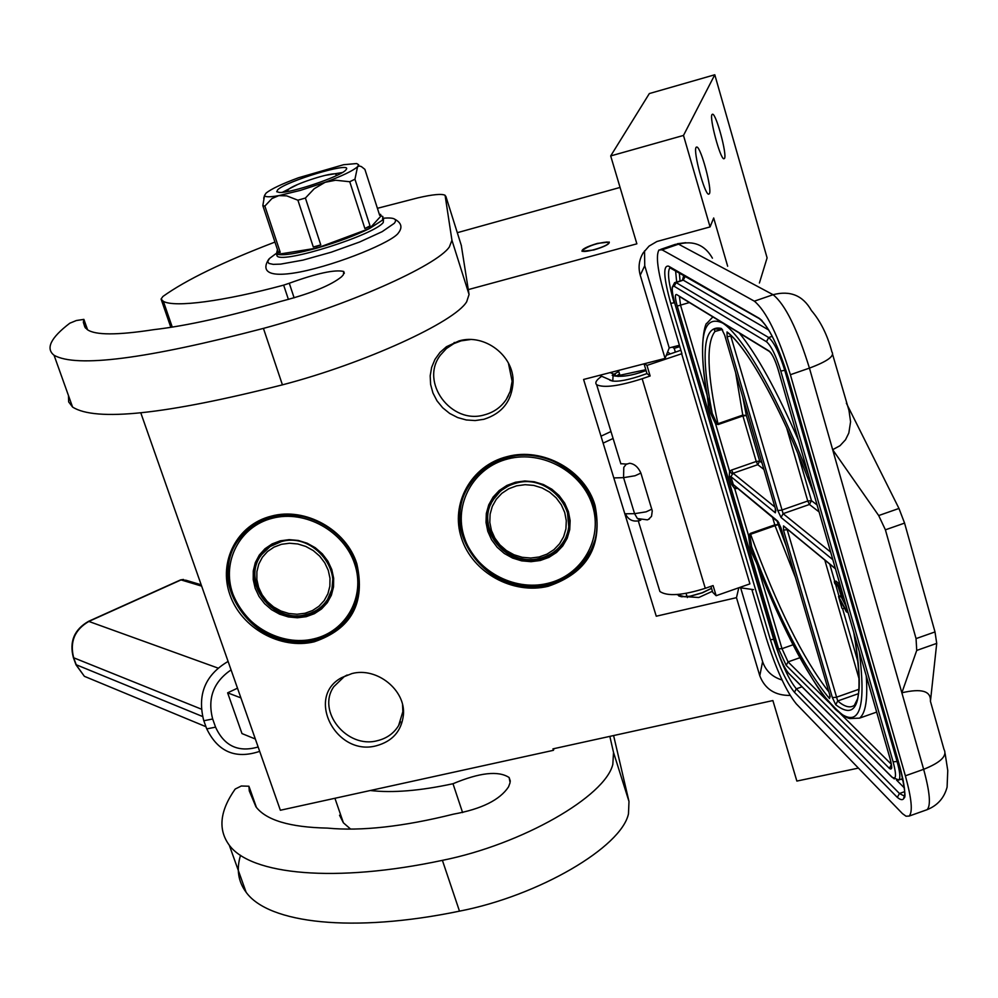 <?xml version="1.0" encoding="UTF-8"?>
<svg xmlns="http://www.w3.org/2000/svg" width="998" height="998" viewBox="0 0 998 998"><rect width="100%" height="100%" fill="white"/><g stroke="black" fill="none" stroke-linecap="round" stroke-linejoin="round"><path stroke-width="1.5" d="M507.109 456.635C542.737 446.792 585.015 470.22 595.045 505.412C603.066 545.968 587.435 572.927 548.176 586.288C512.685 594.92 472.366 572.503 461.463 538.109C450.036 503.84 471.106 465.505 507.109 456.635M507.608 457.334C542.663 447.653 584.254 470.694 594.122 505.325C599.062 522.241 597.615 538.271 589.768 553.403C580.611 569.646 566.689 580.15 548.014 584.903C491.453 601.058 436.201 531.647 469.023 484.779C478.067 470.944 490.929 461.8 507.608 457.334M271.319 516.141C305.126 506.784 346.231 529.626 356.822 563.72C365.655 602.992 351.471 629.014 314.27 641.789C280.55 649.997 241.329 628.116 229.927 594.783C218.038 561.562 237.125 524.549 271.319 516.141M271.918 516.802C305.188 507.595 345.607 530.063 356.036 563.608C361.925 582.52 359.916 599.885 350.011 615.716C341.441 628.366 329.502 636.599 314.183 640.429C257.758 656.721 202.494 582.345 239.058 538.296C247.304 527.555 258.257 520.395 271.918 516.802M351.907 673.575L341.428 677.767C305.213 697.178 336.214 756.808 376.396 745.755C392.476 741.327 401.483 731.097 403.404 715.067C405.974 690.254 376.92 666.814 351.907 673.575M458.968 340.929L446.443 346.73L439.968 352.444L434.953 359.417L431.647 367.339L430.188 375.834L430.625 384.529L432.945 393L437.024 400.872L442.7 407.795L449.674 413.446L457.67 417.563L466.291 419.971L475.16 420.557L483.88 419.297C502.094 413.509 511.824 401.134 513.084 382.184C514.12 355.799 484.541 333.22 458.968 340.929M468.287 289.607L636.861 243.824L610.689 155.938L683.493 135.429L710.065 226.92L656.909 241.504L649.062 246.107L643.149 252.918C639.019 259.904 638.059 267.327 640.242 275.174L665.08 358.394L583.593 379.465L656.26 616.215L736.474 597.665L759.79 675.796C764.942 689.044 775.059 695.594 790.142 695.431M858.405 768.098L796.866 781.072L772.889 700.559L552.942 748.874L553.416 750.321L280.363 810.251L140.805 412.873M402.568 704.813L402.843 711.711L398.589 725.608C393.786 733.418 386.7 738.445 377.344 740.703C346.955 749.011 316.378 711.212 333.831 686.649L344.347 676.519L347.142 675.022M508.419 363.11L512.124 381.261L510.215 391.378L506.385 399.275C501.158 407.122 493.898 412.311 484.604 414.819C451.271 425.111 419.322 382.047 440.492 355.026L446.418 348.539L453.791 343.636L461.101 340.854L470.395 339.545M709.428 193.712C712.21 189.146 701.083 147.642 696.903 147.018L696.043 147.454C693.086 151.546 704.401 193.812 708.543 194.223L709.428 193.712M724.56 158.37C727.068 154.341 716.452 114.708 712.697 114.184L711.973 114.545C709.304 118.163 720.094 158.47 723.8 158.807L724.56 158.37M759.403 283.008L767.1 257.883L714.793 74.763L683.493 135.429M710.065 226.92L713.682 217.988L727.654 266.229M610.689 155.938L649.336 93.562L714.793 74.763M593.785 249.987C604.538 246.706 609.703 244.073 609.267 242.052L597.478 243.387C586.774 246.643 581.622 249.275 582.034 251.296L593.785 249.987M457.296 232.696L620.07 187.437M553.416 750.321L554.015 748.637M740.641 587.822L762.597 661.612C765.703 670.806 772.178 676.931 782.058 680.012M738.807 587.772L736.474 597.665M686.649 596.729L698.775 597.503L712.422 591.278M644.533 250.872L644.745 265.718L669.221 347.915L665.08 358.394M669.221 347.915L679.413 345.271M711.512 588.284L702.218 592.75L690.167 596.18L681.572 596.767L678.79 595.956L677.954 594.446M646.068 370.57C632.183 375.66 621.18 377.356 613.059 375.672L617.6 375.747L618.099 376.483M617.3 375.622L619.596 374.163M612.784 381.149L613.059 375.672M774.86 507.009L733.093 473.264L730.91 476.607L733.33 484.741L778.789 522.603M648.438 519.422L651.532 516.34L652.255 510.901L640.891 473.077C638.221 467.126 634.454 463.845 629.588 463.259L626.07 464.382L623.787 467.376L623.563 477.655L634.578 513.671L646.068 511.849L651.869 509.155M618.785 371.518L612.211 375.31M609.778 380.151L609.828 380.188C614.481 382.334 624.224 381.049 639.032 376.321L646.978 373.576L650.147 375.984L646.966 365.405L644.646 363.671M749.935 583.867L716.14 595.706L713.096 585.577L705.287 588.309C682.557 595.457 667.437 596.53 659.928 591.527L658.93 588.346M650.147 375.984L642.163 378.741C618.985 386.139 603.827 388.122 596.679 384.729L596.642 384.704C594.671 382.77 596.355 379.964 601.707 376.271M930.435 701.295L936.723 643.386L935.001 631.934L904.575 523.102L898.973 508.456L846.366 403.192M660.763 249.363L675.347 244.348L678.54 244.173L773.088 294.709C785.127 304.378 797.24 328.841 809.44 368.112L832.669 449.686L878.689 515.554L885.401 529.826L916.052 638.608L916.725 650.434L901.855 692.787L832.669 449.686L840.004 445.707L845.518 439.756L848.836 432.982L850.583 421.792L848.999 410.552L832.681 354.664M790.391 374.712C778.141 335.44 766.127 310.939 754.351 301.171L773.088 294.709C790.191 290.243 802.966 295.508 811.399 310.503C820.593 321.269 827.429 335.066 831.908 351.907C834.877 355.987 827.392 361.388 809.44 368.112L790.391 374.712L905.373 775.808L923.649 769.321C940.777 762.484 947.551 755.81 943.971 749.286L930.398 701.182C931.122 691.015 921.603 688.221 901.855 692.787L923.649 769.321C929.886 792.2 931.034 805.66 927.08 809.69L925.657 810.201M716.14 595.706L712.722 592.301L710.938 586.337M679.813 346.593L674.224 348.352L672.403 347.092M666.302 355.276L680.885 350.236M712.422 258.17C704.862 244.934 693.573 240.269 678.54 244.173L662.061 249.837L658.967 249.974C655.686 255.563 657.67 271.044 664.918 296.394L681.908 353.679L646.966 365.405M751.831 589.406L766.352 638.358C776.157 669.421 786.112 691.252 796.254 703.827L902.466 813.632L906.022 816.202L909.128 816.077C912.92 812.098 911.673 798.674 905.373 775.808M662.061 249.837L754.351 301.171M681.572 353.442L749.748 583.244M670.332 353.891L667.612 351.97M674.224 348.352L675.359 352.144M644.047 363.821L646.978 373.576M626.507 464.095L621.33 463.721M639.843 519.796L637.398 518.548L634.578 513.671L625.409 513.783M891.376 764.306L828.016 701.382M786.287 546.156L778.203 524.574L774.772 524.873L750.296 533.419L748.562 535.514L749.985 546.654L751.644 546.804L756.235 562.361C784.69 634.179 811.1 683.206 835.463 709.428C858.866 730.199 866.788 710.9 859.253 651.544M763.882 469.409L757.756 464.681L756.235 461.463L742.924 415.941L718.161 424.537L715.603 423.913L729.575 471.231L729.264 476.508L731.596 484.404L734.765 488.795L748.562 535.514L749.96 536.001L751.644 546.804C778.739 618.311 804.7 668.91 829.525 698.6L830.037 696.117M761.985 462.885L759.665 461.113L746.354 415.542L742.712 415.118L717.949 423.713L716.539 422.815L715.603 423.913L710.601 413.384L708.53 406.398L707.507 397.404L708.53 406.398M755.848 561.288L752.005 553.466L756.235 562.361C778.19 617.275 799.822 660.614 821.129 692.387C834.889 709.129 844.495 717.849 849.972 718.535L859.565 718.136L876.668 712.085M756.297 562.498L754.55 558.88M716.539 422.815L712.248 413.434L710.601 413.384M721.429 328.467L724.723 335.241L721.429 328.467C703.378 324.15 700.309 352.481 712.248 413.434L707.357 396.555M828.814 691.826C803.165 659.092 777.093 606.572 750.583 534.292L749.96 536.001M839.942 584.429L835.987 581.123L834.278 581.722L834.852 583.693L837.996 586.337L841.152 595.731L842.586 597.952L843.859 598.064M846.167 606.522L840.99 596.517L840.241 595.868L838.532 596.467L841.925 608.244L840.042 599.736L846.354 611.824L848.038 612.585M842.674 608.892L844.308 608.032M840.715 587.123L834.278 581.722M846.903 609.104L845.693 609.529L838.532 596.467M840.99 596.517L839.281 597.116M847.065 610.502L845.693 609.529M844.757 601.183L844.046 601.432L846.766 608.468L846.491 610.701M845.044 602.168L844.046 601.432M845.443 603.565L844.757 602.281M838.894 587.098L841.164 589.007L842.986 596.542L841.139 594.471L838.894 587.098M843.048 595.794L842.175 596.105M842.873 594.945L841.626 595.382M842.586 593.96L841.139 594.471M842.262 592.812L840.703 593.361M582.707 250.199L582.632 250.336C580.462 254.241 607.146 246.855 608.605 243.138L607.208 242.003C596.991 243.025 588.832 245.758 582.707 250.199M515.991 482.92C505.786 485.627 497.977 491.253 492.55 499.798C473.464 527.817 506.535 568.835 540.13 559.13C551.046 556.323 559.229 550.21 564.706 540.804C582.233 512.76 548.987 473.077 515.991 482.92M492.401 500.035L490.854 504.227M564.993 539.007L567.238 535.153M515.492 482.234L506.822 485.477L499.237 490.505L493.099 497.079L488.733 504.863L486.325 513.459L486.014 522.441L487.797 531.348L491.577 539.756L497.166 547.253L504.277 553.453L512.573 558.057L521.642 560.851L531.036 561.674L540.28 560.502L548.937 557.371L556.547 552.443L562.747 545.956L567.226 538.221L569.733 529.626L570.145 520.607L568.423 511.612L564.668 503.104L559.055 495.507L551.869 489.22L543.473 484.566L534.292 481.772L524.811 480.986L515.492 482.234M547.54 583.406C581.772 575.572 603.166 539.307 592.525 505.712C582.383 471.992 542.513 449.898 508.094 458.88C473.526 467.376 453.279 504.19 464.232 537.124C474.711 570.17 513.434 591.714 547.54 583.406M548.014 584.03C566.527 579.302 580.325 568.897 589.406 552.805C617.662 506.248 562.398 441.104 507.945 457.521C491.403 461.949 478.641 471.031 469.671 484.754C437.136 531.235 491.927 600.048 548.014 584.03M539.169 556.971L547.029 554.127L553.952 549.649L559.591 543.735L563.645 536.699L565.928 528.89L566.29 520.694L564.731 512.51L561.313 504.788L556.21 497.89L549.686 492.176L542.051 487.935L533.718 485.402L525.098 484.691L516.627 485.826L508.743 488.758L501.844 493.324L496.268 499.299L492.288 506.373L490.105 514.182L489.806 522.353L491.428 530.462L494.858 538.109L499.948 544.92L506.423 550.572L513.97 554.763L522.216 557.296L530.761 558.044L539.169 556.971M280.887 541.465L269.61 546.393L260.89 554.701C239.495 581.048 272.579 625.122 306.124 615.329C315.081 613.059 322.104 608.269 327.182 600.946C347.229 574.474 313.958 531.497 280.887 541.465M262.374 552.805L260.703 555.911M326.87 600.434L329.115 597.702M280.288 540.829L272.092 543.922L264.969 548.75L259.28 555.088L255.313 562.598L253.267 570.906L253.218 579.601L255.164 588.234L259.018 596.392L264.582 603.665L271.568 609.703L279.64 614.194L288.397 616.939L297.404 617.774L306.224 616.677L314.407 613.683L321.556 608.955L327.307 602.692L331.373 595.232L333.532 586.924L333.656 578.191L331.773 569.484L327.93 561.225L322.342 553.853L315.293 547.74L307.122 543.199L298.265 540.454L289.171 539.656L280.288 540.829M313.809 638.87C346.356 631.435 365.792 596.43 354.652 563.882C343.998 531.21 305.238 509.654 272.554 518.199C239.72 526.258 221.369 561.799 232.784 593.71C243.724 625.758 281.411 646.779 313.809 638.87M302.032 516.278L287.062 514.918L272.466 516.852C258.919 520.42 248.053 527.543 239.869 538.196C203.629 581.871 258.432 655.624 314.382 639.469C329.565 635.664 341.416 627.493 349.899 614.955C360.902 597.091 362.087 577.805 353.467 557.084M305.051 613.259L312.499 610.539L318.998 606.223L324.225 600.534L327.905 593.748L329.864 586.188L329.989 578.254L328.267 570.345L324.774 562.847L319.697 556.148L313.285 550.584L305.862 546.467L297.816 543.972L289.545 543.236L281.486 544.297L274.026 547.104L267.539 551.495L262.374 557.246L258.769 564.082L256.898 571.629L256.848 579.539L258.619 587.385L262.125 594.808L267.177 601.42L273.527 606.909L280.875 611.001L288.834 613.496L297.03 614.257L305.051 613.259M462.598 812.584L452.992 783.729C479.689 772.564 498.414 770.493 509.142 777.529L510.103 782.632L508.518 786.898C499.873 799.959 481.56 809.041 453.591 814.131C403.292 826.668 361.251 831.334 327.456 828.103C289.919 827.317 266.079 820.219 255.937 806.783L249.288 790.94L248.926 786.224L241.291 786L235.191 789.044C219.785 810.912 217.814 829.637 229.303 845.231C251.034 874.859 335.141 883.193 442.401 860.351C522.129 844.383 605.324 796.429 612.834 764.306L613.521 752.417L609.84 736.374M240.53 855.298C236.277 869.221 238.135 881.533 246.107 892.237C268.337 923.387 352.593 933.305 459.492 911.149C538.957 895.742 621.43 847.127 628.478 813.819L628.99 801.456L613.595 735.551M350.348 828.864L343.399 822.814L339.545 815.241M237.487 688.183L227.631 692.837L241.978 733.567L255.338 739.019M452.992 783.729C420.195 790.815 392.626 793.086 370.283 790.516M227.631 692.837L240.892 697.876M336.837 175.423L335.266 173.827C327.232 173.265 292.888 184.78 288.36 189.545L287.673 190.418L288.534 191.342M85.616 328.155L83.408 321.93L83.882 319.385L76.372 320.52L69.81 323.202C50.698 337.811 45.459 348.489 54.054 355.251C76.472 367.975 146.269 359.031 263.435 328.392C345.757 306.286 436.825 265.842 449.374 246.918L451.944 240.256L445.083 195.271C441.69 193.6 432.67 194.46 418 197.829L377.419 208.308M68.475 395.582L68.65 401.907L72.58 407.059C95.658 421.842 165.606 414.444 282.422 384.854C364.482 363.422 454.701 322.129 466.69 301.733L469.06 294.497L461.301 245.421M274.949 242.077C223.165 261.913 185.815 280.039 162.899 296.481L161.077 299.063L163.373 301.346L172.217 326.957M85.304 327.768L83.408 321.93M83.333 322.217L84.818 326.97L87.25 329.565C95.097 335.266 117.265 335.303 153.767 329.652C186.826 325.847 229.078 316.453 280.5 301.471L283.881 300.56C312.1 293.038 331.336 285.091 341.578 276.745L343.412 274.687L343.736 271.481C334.929 269.36 316.778 273.29 289.283 283.245L283.657 285.141C223.627 301.284 174.55 307.758 163.373 301.346M300.386 190.393L325.148 182.297C342.264 175.91 353.055 170.72 357.546 166.741L358.669 164.757L356.66 163.547L343.586 164.72L298.452 177.769C281.873 183.919 271.069 189.034 266.067 193.125L264.582 195.358C264.857 197.167 269.585 197.255 278.791 195.633L300.386 190.393M316.528 246.494L320.782 244.909L305.4 198.041L297.903 200.199L313.31 247.017L316.528 246.494L317.052 248.078C297.005 253.554 283.869 255.65 277.631 254.365L276.421 253.866L277.456 249.6M305.4 198.041L314.245 188.709L325.148 182.297L335.615 180.239L349.749 181.736L354.951 179.203L357.546 166.741L359.28 165.992L361.363 166.579L364.881 169.348L379.677 215.343L380.587 214.345L381.086 215.892L382.845 216.516L382.508 220.134L369.597 228.492C355.026 235.665 337.524 242.19 317.077 248.065L277.619 254.365L277.095 252.818L278.168 251.758L262.836 205.65L264.869 206.087L271.93 198.552L278.791 195.633L286.75 195.87L297.903 200.199M383.531 218.637L383.269 222.479C374.337 234.879 283.981 263.559 277.195 256.187L276.596 253.966M345.695 170.159C340.131 176.634 290.605 193.3 279.415 192.452L276.733 191.716L277.706 189.77C286.052 181.237 350.597 161.776 346.506 169.074L345.695 170.159M381.086 215.892L369.597 228.505L317.052 248.078M264.545 195.446L262.836 205.65M379.427 214.545L380.587 214.345M369.597 228.505L369.085 226.92L370.033 225.897L354.951 179.203M373.539 224.163L377.232 220.121M369.085 226.92L364.869 228.492L349.749 181.736M351.82 235.129L334.929 241.416M277.095 252.818L280.238 252.307L264.869 206.087M303.542 250.236L290.867 252.257M280.238 252.307L278.168 251.758M370.033 225.897L364.869 228.492M320.782 244.909L313.31 247.017M282.422 192.302L297.703 184.468M325.398 175.336L342.326 172.542M258.133 746.978C238.46 752.692 224.276 746.08 215.568 727.155L212.674 718.984C207.322 698.338 213.46 681.971 231.062 669.883M759.79 675.796L762.597 661.612M640.242 275.174L644.745 265.718M853.826 632.72C864.63 698.538 858.604 722.54 835.738 704.725L832.344 697.527L783.505 530.125L783.517 525.896L785.9 527.855M832.806 559.641L781.06 517.475L783.106 513.671L730.486 335.066M830.623 552.056L783.106 513.671L809.428 504.477L807.756 501.008L781.459 510.19L777.779 510.527L727.08 336.725L727.031 331.947C748.063 347.379 784.603 414.32 814.081 494.559M775.234 508.219L724.723 335.241L775.334 508.543L775.334 512.81L775.745 510.29M731.596 484.404L733.243 484.504L777.779 521.168L780.935 527.755M640.891 473.077L635.065 475.747L623.563 477.655L614.394 477.905M916.725 650.434L936.723 643.386M878.689 515.554L898.973 508.456M885.401 529.826L904.575 523.102M916.052 638.608L935.001 631.934M670.743 303.33C663.595 277.531 662.872 265.144 668.573 266.154L759.303 318.362C768.747 326.334 778.328 345.919 788.058 377.132L900.059 767.425C907.107 794.583 906.184 804.563 897.314 797.39L794.445 692.288C786.312 682.258 778.29 664.718 770.381 639.668L670.743 303.33L674.099 302.818C668.685 283.781 667.225 272.18 669.72 268.038L670.619 267.564M642.163 378.741L705.287 588.309M668.573 266.154L671.554 268.1M759.303 318.362L762.01 320.583M670.107 267.901L759.416 318.699C768.759 326.446 778.303 345.919 788.021 377.107L787.958 376.795M904.225 796.017L899.46 793.497L796.329 688.82C788.67 679.451 781.147 662.996 773.724 639.481L674.586 302.644M897.314 797.39L899.46 793.497L904.712 791.626M794.445 692.288L796.329 688.82L802.043 686.811M770.381 639.668L774.174 639.331M676.656 281.923L675.559 270.408M904.438 788.008L896.528 780.074M680.025 280.762L679.314 272.579M903.327 780.873L901.506 779.051M768.784 330.064L683.243 280.151L685.177 276.458L683.356 276.671L682.644 279.902M897.913 780.211L898.849 779.999C900.558 778.141 899.996 772.065 897.152 761.761L784.815 370.495C779.401 353.092 774.024 342.102 768.685 337.536L676.108 282.596L683.243 280.151L675.434 282.347M841.476 714.643L843.135 716.29M674.174 286.289C671.292 285.665 671.642 291.84 675.222 304.814L776.344 646.617C780.336 659.266 784.366 668.061 788.432 673.001L891.838 776.931C896.229 780.386 896.666 775.359 893.135 761.848L780.773 371.019C775.97 355.575 771.192 345.807 766.464 341.715L674.174 286.289L676.108 282.596L674.636 282.621L672.215 287.312C672.502 291.715 670.843 287.312 675.197 304.802L675.159 304.602M766.464 341.715L768.685 337.536L772.227 336.314M780.773 371.019L785.9 370.121M893.135 761.848L898.287 761.362M788.432 673.001L790.092 674.673M891.838 776.931L894.295 778.902M890.166 758.917C892.374 767.337 892.112 770.493 889.38 768.373L786.175 665.367L778.602 648.85L677.243 306.087C675.01 297.965 674.798 294.111 676.607 294.535L769.159 351.034C772.103 353.616 775.084 359.704 778.078 369.322L890.029 758.43M889.38 768.373L891.401 764.505M786.175 665.367L788.058 661.886L828.19 701.669M799.785 657.757L788.058 661.886L781.995 648.675L757.345 565.23M778.602 648.85L781.995 648.675L792.923 644.82M707.058 394.959L680.648 305.575L679.376 296.481M677.243 306.087L689.393 302.556M749.985 546.654L752.005 553.466M676.607 294.535L679.738 296.443M769.159 351.034L771.055 353.067M679.289 296.381L769.258 351.358C772.128 353.716 775.047 359.704 778.041 369.297L777.978 368.998M866.239 675.821C867.861 699.174 865.64 713.283 859.565 718.136M795.418 577.43L775.059 525.746L772.464 516.964M735.551 486.575L734.765 488.795L737.622 488.284M729.264 476.508L730.91 476.607L775.334 512.81M731.596 470.046L733.093 473.264L757.756 464.681L759.665 461.113L756.235 461.463L731.596 470.046L729.575 471.231L732.083 473.863M707.644 399.562L707.47 397.341C696.804 339.819 706.996 320.807 706.534 323.689L712.871 316.902M808.492 475.135C777.829 396.58 742.911 335.989 722.752 323.115C702.592 313.771 697.515 338.534 707.52 397.416M739.318 333.058C756.971 354.652 776.694 390.418 798.487 440.38M777.779 521.168L781.035 528.079L829.762 694.995L829.525 698.6M783.517 525.896L835.376 568.573M781.06 517.475L777.779 510.527M750.296 533.419L750.583 534.292L778.203 524.574L777.093 520.769M737.035 488.484L736.811 487.61M742.761 397.042L746.354 415.542L742.924 415.941L735.626 372.616M722.24 329.427L714.992 331.473C706.122 342.813 707.108 373.551 717.949 423.713L718.161 424.537M721.317 329.278L714.992 331.473L714.144 329.078L721.566 328.829L722.664 330.101M727.031 331.947L729.463 333.968M855.735 703.927L854.4 705.224L857.706 698.588L859.016 689.98C859.952 676.157 858.18 656.946 853.727 632.345M853.664 705.748C849.597 708.168 844.283 706.572 837.709 700.983L786.948 528.89M835.738 704.725L837.709 700.983L858.642 693.598M781.035 528.079L829.65 694.608M829.762 694.995L830.211 696.791M832.344 697.527L836.012 697.377L859.078 689.244M783.505 530.125L787.809 529.601M727.08 336.725L731.447 335.964M817.063 504.938L811.474 500.672L797.876 453.479M819.071 511.912L809.428 504.477L811.474 500.672L807.756 501.008L786.636 427.793M858.292 663.134L842.649 608.867M839.031 596.293L835.576 584.304M834.777 581.547L829.762 564.144M859.315 679.688L824.797 560.053M513.184 483.731L506.398 486.812L500.397 491.091L495.42 496.418L491.939 501.969M566.103 536.587C569.858 527.543 569.995 518.249 566.527 508.706M540.13 558.256C550.884 555.487 558.967 549.474 564.357 540.192C581.659 512.535 548.875 473.376 516.328 483.094C506.26 485.764 498.551 491.315 493.187 499.749C474.462 527.268 506.759 567.625 539.843 558.331M496.168 494.883L492.55 500.809M566.552 535.514L568.823 528.915M279.116 541.951L269.41 546.829L261.576 554.663C240.456 580.911 272.903 624.162 305.974 614.606C314.881 612.373 321.88 607.607 326.97 600.285C346.743 574.174 313.933 531.772 281.299 541.615L270.171 546.48L261.576 554.663L268.524 547.465L276.97 542.675M327.681 599.174L331.947 589.219L332.883 578.241M306.199 614.456C315.031 612.236 321.955 607.508 326.97 600.285M265.755 549.349L262.349 553.616M328.367 598.052L331.037 593.311M628.99 801.456L613.521 752.417M459.492 911.149L442.401 860.351M249.163 786.886L256.411 807.37M469.06 294.497L451.944 240.256M445.844 196.294L461.438 245.845M282.422 384.854L263.435 328.392M84.007 319.709L87.575 329.777M294.123 297.841L289.283 283.245M288.41 299.425L283.657 285.141M170.783 327.169L161.077 299.063M383.681 218.163C394.148 217.377 397.666 219.111 394.247 223.34L382.159 231.661L359.629 242.003L331.236 252.207L302.93 260.129L280.663 264.121L273.265 264.37L268.874 263.435L267.664 261.389L269.635 258.357L275.76 253.791M215.568 727.155L207.035 728.839L206.461 728.153M212.674 718.984L204.128 720.693L203.567 720.007M228.093 661.425L227.981 661.487C205.264 674.91 197.167 694.546 203.692 720.381L206.598 728.54C217.826 751.843 235.516 759.453 259.68 751.357M96.469 681.335L84.381 676.32L76.359 665.105L73.702 657.869C69.561 641.776 74.7 629.588 89.096 621.305L181.037 579.913L201.646 586.113M202.482 716.464L75.96 664.643M201.184 584.803L185.89 580.225L180.426 579.975L88.697 621.267M201.197 709.067L73.39 657.657C69.174 641.639 74.226 629.538 88.548 621.33L217.876 668.024M205.937 726.706L84.381 676.32L76.048 664.893L73.303 657.408M344.347 676.519L341.428 677.767M402.843 711.711L403.404 715.067M456.51 342.401L454.102 342.564M512.161 379.776L513.084 382.184M398.589 725.608L400.522 721.729M506.385 399.275L508.493 395.545M350.011 615.716L352.456 611.612M589.768 553.403L595.008 540.093M696.903 147.018L696.18 147.217M711.537 588.358L702.417 592.812L690.429 596.218L685.015 596.829L676.694 594.546M739.219 587.622L753.527 589.643M610.976 431.535L601.008 436.176M613.096 438.471L603.129 443.124M617.163 375.56L619.533 373.988M617.6 375.747L645.818 369.709M612.934 381.161L599.536 375.335M610.152 372.591L615.267 374.761M835.451 568.823L785.613 527.792M637.398 518.548L647.378 519.858L649.361 518.935M659.89 591.49L638.308 520.931M620.868 463.883L596.642 384.704M945.131 753.602L947.763 770.556L947.09 787.16C944.183 798.001 937.509 805.511 927.08 809.69L909.128 816.077M677.318 243.737L685.726 242.689M904.699 795.768L903.739 797.839C906.172 798.911 904.924 788.757 900.021 767.387L788.021 377.107M626.819 463.895L626.07 464.382M625.397 513.783C628.316 519.883 633.056 522.141 639.618 520.569L640.778 520.083M682.358 279.889L683.156 278.043L682.744 279.927M675.197 304.802L776.319 646.592C780.324 659.266 784.378 668.136 788.495 673.188L891.913 777.143L898.849 779.999L902.853 778.577M778.041 369.297L890.129 758.879C891.738 766.19 892.137 769.196 891.326 767.911L891.626 765.928M729.226 333.931L727.118 332.197C748.088 347.454 784.702 414.569 814.156 494.833M775.309 508.518L775.858 510.726M687.335 597.553L686.075 593.373M620.008 375.56L618.461 370.445M582.632 250.336L582.084 251.334M566.527 536.5L564.706 540.804M472.042 480.462L469.671 484.754M510.14 484.866L500.584 490.904L493.187 499.749C474.399 527.568 506.884 567.874 539.955 558.393C550.784 555.624 558.917 549.561 564.357 540.192M567.326 510.901L568.76 526.882M494.958 496.343L492.575 500.771M329.989 596.492L327.182 600.946M354.752 606.846L349.899 614.968M244.498 532.084L239.869 538.196M333.008 580.275L331.71 590.167L327.693 599.162M330.563 594.559L329.54 596.193M264.707 550.335L263.11 552.53M229.303 845.231L246.107 892.237M509.142 777.529L510.327 781.185M343.399 822.814L334.929 798.275M287.673 190.418L287.05 191.628M54.054 355.251L72.58 407.059M343.736 271.481L344.322 273.302M268.874 259.056C263.859 266.553 260.341 279.565 300.173 271.955C339.008 264.245 393.249 241.678 398.551 232.734C402.631 227.369 401.421 222.878 394.909 219.286M277.195 256.187L276.421 253.866M264.582 195.358L263.721 198.228M183.47 579.451L180.601 579.9"/></g></svg>
